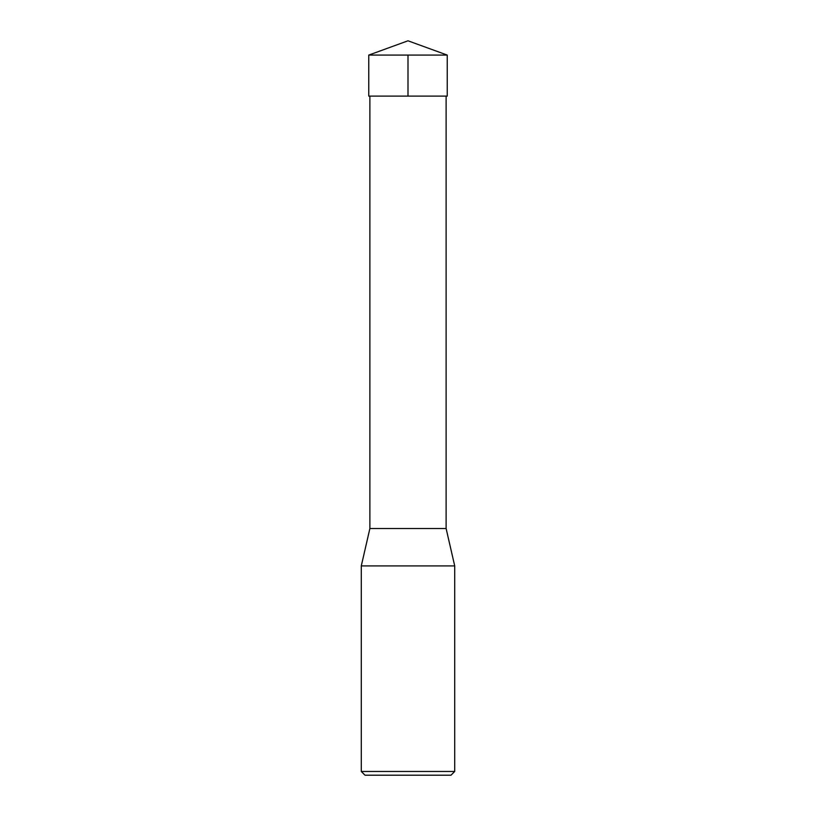 <?xml version="1.0" encoding="UTF-8"?>
<svg xmlns="http://www.w3.org/2000/svg" width="816" height="816" viewBox="0 0 816 816"><rect width="100%" height="100%" fill="white"/><g stroke="black" fill="none" stroke-linecap="round" stroke-linejoin="round"><path stroke-width="1.22" d="M446.117 96.115L446.117 528.533L369.883 528.533L361.284 565.906L454.716 565.906L446.117 528.533M454.716 771.467L361.284 771.467L365.017 775.2L450.983 775.2L454.716 771.467L454.716 565.906M361.284 771.467L361.284 565.906M447.239 55.08L368.761 55.08L368.761 96.115L447.239 96.115L447.239 55.08L408 40.8L368.761 55.08M408 55.08L408 96.115L368.761 96.115L368.761 55.08L408 40.8M369.883 96.115L369.883 528.533"/></g></svg>
